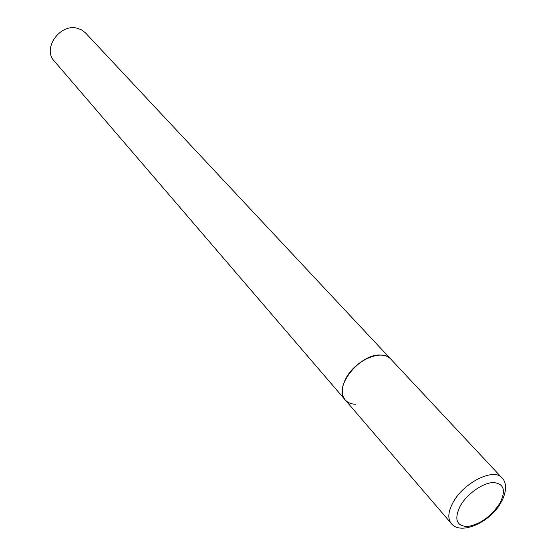<?xml version="1.0" encoding="UTF-8"?>
<svg xmlns="http://www.w3.org/2000/svg" width="556" height="556" viewBox="0 0 556 556"><rect width="100%" height="100%" fill="white"/><g stroke="black" fill="none" stroke-linecap="round" stroke-linejoin="round"><path stroke-width="0.83" d="M355.861 404.254C351.253 404.177 347.702 402.732 345.206 399.917L54.141 60.91C42.284 48.74 59.694 23.595 76.985 28.182L81.642 29.892L85.443 32.846L390.771 359.065C382.16 348.32 354.179 360.601 345.436 379.338C341.321 388.005 341.245 394.864 345.206 399.917C332.558 387.699 360.086 353.018 381.075 355.096C385.211 355.298 388.442 356.618 390.771 359.065L501.964 477.875C493.957 467.561 463.767 482.434 453.119 502.346C448.122 511.555 447.49 518.567 451.208 523.377C460.041 535.484 489.016 523.203 500.546 503.388M499.698 503.576C506.273 490.503 504.09 483.484 493.158 482.532C482.671 482.872 467.047 493.943 460.285 505.89C453.953 519.193 456.386 526.073 467.575 526.532C480.148 524.322 490.858 516.67 499.698 503.576M501.964 477.875C504.855 480.377 508.594 488.119 501.297 502.117M345.206 399.917L451.208 523.377"/></g></svg>
